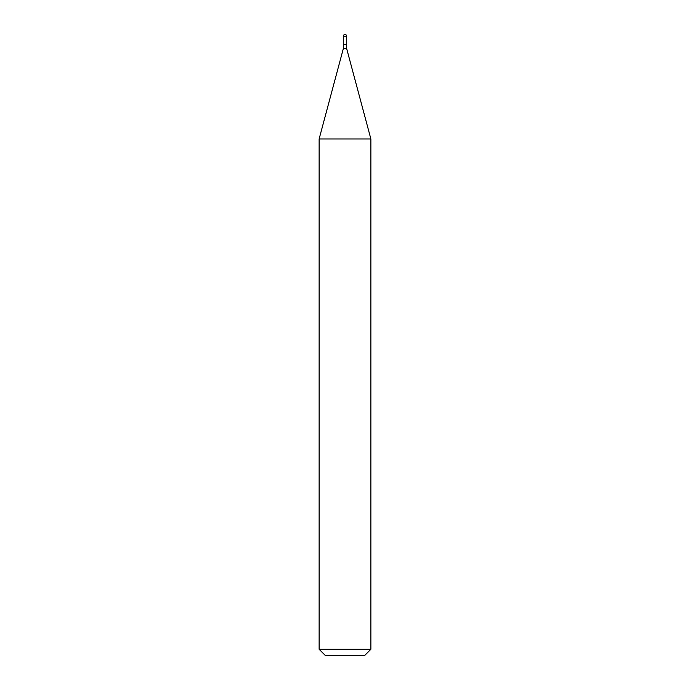 <?xml version="1.0" encoding="UTF-8"?>
<svg xmlns="http://www.w3.org/2000/svg" width="690" height="690" viewBox="0 0 690 690"><rect width="100%" height="100%" fill="white"/><g stroke="black" fill="none" stroke-linecap="round" stroke-linejoin="round"><path stroke-width="1.03" d="M343.344 36.156L343.344 44.436L346.656 44.436L346.656 36.156L343.344 36.156A1.656 1.656 0 0 1 345 34.5A1.656 1.656 0 0 1 346.656 36.156M346.449 44.436L343.344 44.643L343.344 48.576L319.125 138.966L319.125 649.29L370.875 649.29L364.665 655.5L325.335 655.5L319.125 649.29M346.656 44.643L346.656 48.576L343.344 48.576M346.656 48.576L370.875 138.966L319.125 138.966M370.875 138.966L370.875 649.29"/></g></svg>
